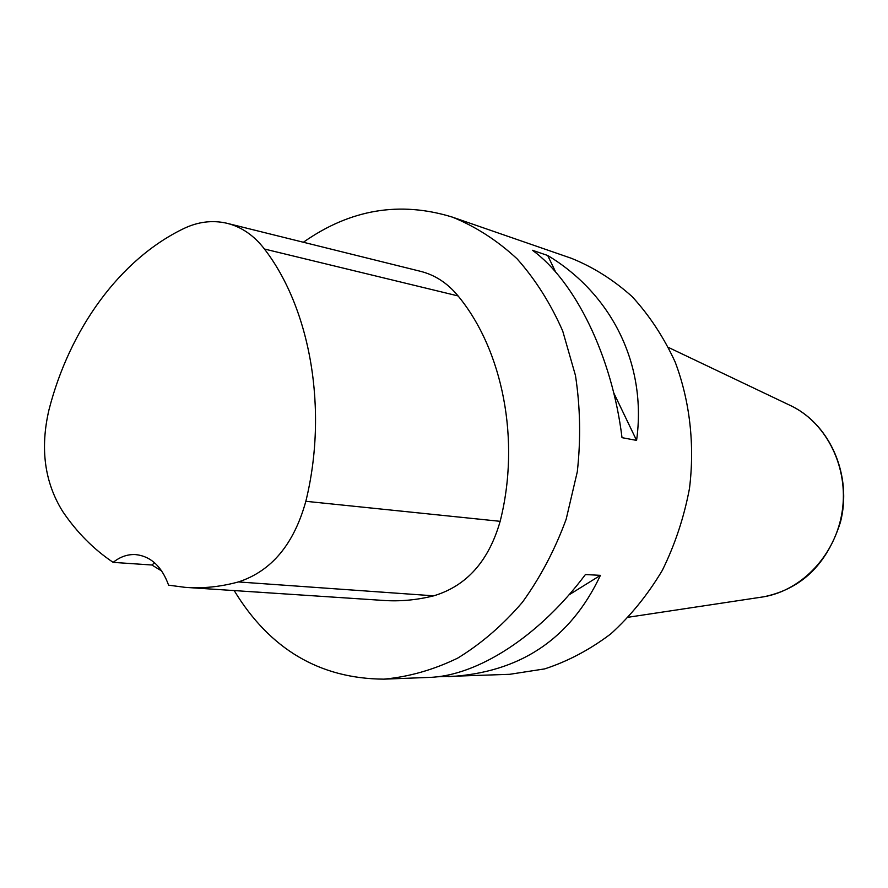 <?xml version="1.0" encoding="UTF-8"?>
<svg xmlns="http://www.w3.org/2000/svg" width="888" height="888" viewBox="0 0 888 888"><rect width="100%" height="100%" fill="white"/><g stroke="black" fill="none" stroke-linecap="round" stroke-linejoin="round"><path stroke-width="1.33" d="M113.165 562.37C93.617 549.272 76.779 532.289 62.671 511.421C44.555 482.317 39.982 448.484 48.951 409.923C69.519 329.37 119.725 259.385 183.738 228.571C198.024 221.745 212.354 219.958 226.729 223.221C241.425 226.817 253.99 235.409 264.435 249.017C310.567 308.858 328.305 410.056 305.838 501.298C293.906 544.311 271.417 571.184 238.384 581.94C220.324 586.868 202.542 588.666 185.015 587.334L168.598 585.17C161.716 566.267 150.605 556.066 135.265 554.556C127.384 554.256 120.024 556.854 113.165 562.37L151.859 565.001L161.783 571.04M227.828 223.499L420.046 271.206C434.82 274.825 447.497 283.061 458.086 295.937C502.886 350.205 520.668 440.359 500.155 521.323C488.733 561.149 466.589 585.991 433.721 595.826C416.494 600.122 399.456 601.642 382.595 600.377L187.845 587.523M303.385 242.246C350.238 209.279 399.922 200.91 452.436 217.138C475.713 226.595 497.247 240.47 517.027 258.763C535.397 279.409 550.616 303.496 562.715 331.024L575.468 375.502C580.297 407.059 580.907 439.149 577.3 471.772L566.167 519.225C555 549.628 540.426 577.289 522.455 602.208C502.897 625.03 481.329 643.656 457.753 658.086C433.511 669.852 408.869 676.867 383.849 679.154C319.625 678.665 269.741 649.139 234.188 590.587M436.807 676.8L509.656 674.314L544.721 668.886C567.954 661.294 590.009 649.605 610.877 633.81C630.635 615.85 647.785 594.705 662.315 570.374C675.002 544.61 684.06 517.293 689.488 488.422C694.882 444.71 689.854 400.988 675.191 362.093C663.78 337.262 649.439 315.44 632.178 296.648C613.575 279.931 593.317 267.155 571.406 258.308L452.436 217.138M448.551 676.667C519.835 672.849 570.462 639.071 600.421 575.346L585.414 574.547C538.794 636.951 476.645 676.256 428.649 677.433L383.849 679.154M636.585 440.404C647.152 364.269 611.41 293.806 547.685 255.478L532.467 250.283C575.08 281.185 612.076 356.155 622.011 437.662L636.585 440.404L613.697 392.774M151.859 565.001L154.623 562.837M555.699 272.15L547.685 255.478M568.886 594.938L600.421 575.346M264.435 249.017L458.086 295.937M305.838 501.298L500.155 521.323M238.384 581.94L433.721 595.826M759.595 597.424L763.791 596.792C802.408 590.165 835.908 554.312 842.246 511.1C848.739 467.909 827.094 423.876 792.074 406.316L788.233 404.484M628.56 617.193L763.791 596.792C794.594 590.376 824.863 571.306 840.459 522.122C852.325 476.234 830.746 425.607 792.074 406.316L668.597 347.508"/></g></svg>
